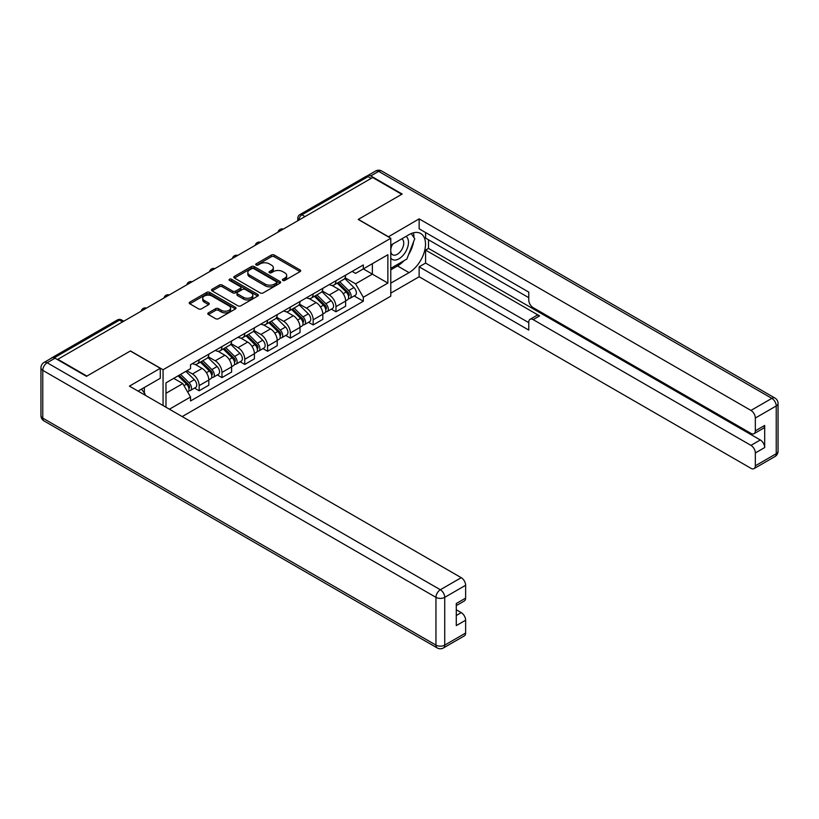 <?xml version="1.0" encoding="UTF-8"?>
<svg xmlns="http://www.w3.org/2000/svg" width="819" height="819" viewBox="0 0 819 819"><rect width="100%" height="100%" fill="white"/><g stroke="black" fill="none" stroke-linecap="round" stroke-linejoin="round"><path stroke-width="1.23" d="M282.811 280.405A1.423 0.819 0 0 0 284.828 280.405L300.071 271.611A2.027 1.167 0 0 0 300.665 270.782A2.027 1.167 0 0 0 300.071 269.953L274.242 255.037A2.027 1.167 0 0 0 271.376 255.037L256.132 263.841A1.423 0.819 0 0 0 255.712 264.424A1.423 0.819 0 0 0 256.132 264.998A1.423 0.819 0 0 0 258.139 264.998L260.114 263.861A6.491 3.747 0 0 1 269.287 263.861L271.447 265.11A6.491 3.747 0 0 1 273.341 267.752A6.491 3.747 0 0 1 271.447 270.403L269.471 271.55A1.423 0.819 0 0 0 269.052 272.123A1.423 0.819 0 0 0 269.471 272.707A1.423 0.819 0 0 0 271.478 272.707L273.454 271.57A6.491 3.747 0 0 1 282.637 271.57L284.787 272.809A6.491 3.747 0 0 1 286.691 275.46A6.491 3.747 0 0 1 284.787 278.112L282.811 279.248A1.423 0.819 0 0 0 282.401 279.832A1.423 0.819 0 0 0 282.811 280.405L282.811 279.248M208.384 312.858A2.027 1.167 0 0 0 207.791 313.687A2.027 1.167 0 0 0 208.384 314.516L215.632 318.704A2.027 1.167 0 0 0 218.499 318.704L235.432 308.927A2.027 1.167 0 0 0 236.026 308.098A2.027 1.167 0 0 0 235.432 307.268L209.603 292.363A2.027 1.167 0 0 0 206.736 292.363L189.803 302.129A2.027 1.167 0 0 0 189.209 302.958A2.027 1.167 0 0 0 189.803 303.788L198.556 308.845A2.027 1.167 0 0 0 201.433 308.845L208.671 304.658A2.027 1.167 0 0 0 209.265 303.829A2.027 1.167 0 0 0 208.671 302.999L204.33 300.491A5.426 3.133 0 0 1 202.743 298.28A5.426 3.133 0 0 1 206.091 295.383A5.426 3.133 0 0 1 212.008 296.068L229.013 305.876A5.426 3.133 0 0 1 230.6 308.098A5.426 3.133 0 0 1 227.252 310.995A5.426 3.133 0 0 1 221.335 310.309L218.499 308.671A2.027 1.167 0 0 0 215.632 308.671L208.384 312.858L208.384 314.516M163.063 369.748L130.467 350.931L86.906 376.085L57.821 359.285L372.665 177.518L401.75 194.308L358.2 219.451L390.786 238.278L163.063 369.748L163.063 405.538M260.258 292.936A2.027 1.167 0 0 0 263.124 292.936L280.057 283.159A2.027 1.167 0 0 0 280.651 282.34A2.027 1.167 0 0 0 280.057 281.511L254.228 266.595A2.027 1.167 0 0 0 251.361 266.595L234.429 276.372A2.027 1.167 0 0 0 233.835 277.201A2.027 1.167 0 0 0 234.429 278.03L260.258 292.936M230.047 280.712A1.423 0.819 0 0 1 231.49 280.917L257.719 296.058L240.817 305.815A2.027 1.167 0 0 1 237.94 305.815L212.121 290.909L219.359 286.752L219.359 285.073L212.121 289.25A2.027 1.167 0 0 0 211.527 290.08A2.027 1.167 0 0 0 212.121 290.909L212.121 289.25M219.359 286.752A2.027 1.167 0 0 1 222.236 286.752L222.236 285.073A2.027 1.167 0 0 0 219.359 285.073M222.236 285.073L232.709 291.114A2.027 1.167 0 0 0 235.575 291.114L240.387 288.339A2.027 1.167 0 0 0 240.981 287.51A2.027 1.167 0 0 0 240.387 286.681L229.474 280.385A1.423 0.819 0 0 1 229.064 279.811A1.423 0.819 0 0 1 229.934 279.054A1.423 0.819 0 0 1 231.49 279.228L257.739 294.39A2.027 1.167 0 0 1 258.333 295.219A2.027 1.167 0 0 1 257.739 296.048L257.739 294.39M182.207 416.584L390.786 296.171L390.786 238.278M57.821 359.285L57.821 359.797M51.792 357.975A4.136 2.385 -120 0 0 51.218 358.159A4.136 2.385 -120 0 0 50.778 358.558M304.985 216.585L301.924 214.813A4.136 2.385 60 0 0 299.856 214.609L366.073 176.382A4.136 2.385 60 0 1 368.13 176.587L301.924 214.813A4.136 2.385 120 0 0 298.996 219.881L298.996 220.045M371.202 178.358L368.13 176.587M335.974 280.722A9.511 5.487 60 0 1 334.009 284.992L343.652 279.422A9.511 5.487 -120 0 0 345.628 275.153M322.287 290.96L329.258 294.983A9.511 5.487 60 0 1 335.974 306.634L345.628 301.064A9.511 5.487 -120 0 0 338.902 289.414L331.992 285.432M345.628 301.064L345.628 306.204L335.974 311.773L331.357 309.111M334.009 284.992A9.511 5.487 60 0 1 329.33 284.562M335.974 306.634L335.974 311.773M313.175 293.888A9.511 5.487 60 0 1 311.21 298.157L320.853 292.588A9.511 5.487 -120 0 0 322.819 288.319M308.548 322.276L313.175 324.938L322.819 319.369L322.819 314.23A9.511 5.487 -120 0 0 316.103 302.58L309.193 298.597M311.21 298.157A9.511 5.487 60 0 1 306.521 297.727M299.488 304.125L306.449 308.149A9.511 5.487 60 0 1 313.175 319.799L313.175 324.938M290.376 307.053A9.511 5.487 60 0 1 288.401 311.322L298.055 305.753A9.511 5.487 -120 0 0 300.02 301.484M285.749 335.432L290.376 338.104L300.02 332.534L300.02 327.385A9.511 5.487 -120 0 0 293.294 315.745L286.394 311.752M288.401 311.322A9.511 5.487 60 0 1 283.722 310.892M276.679 317.291L283.65 321.314A9.511 5.487 60 0 1 290.376 332.964L290.376 338.104M267.567 320.219A9.511 5.487 60 0 1 265.602 324.488L275.245 318.919A9.511 5.487 -120 0 0 277.221 314.65M262.95 348.597L267.567 351.269L277.221 345.7L277.221 340.55A9.511 5.487 -120 0 0 270.495 328.91L263.585 324.918M265.602 324.488A9.511 5.487 60 0 1 260.923 324.058M253.88 330.456L260.851 334.48A9.511 5.487 60 0 1 267.567 346.12L267.567 351.269M244.768 333.384A9.511 5.487 60 0 1 242.803 337.653L252.447 332.084A9.511 5.487 -120 0 0 254.412 327.815M240.141 361.763L244.768 364.435L254.412 358.865L254.412 353.716A9.511 5.487 -120 0 0 247.696 342.076L240.786 338.083M242.803 337.653A9.511 5.487 60 0 1 238.114 337.223M231.081 343.622L238.042 347.645A9.511 5.487 60 0 1 244.768 359.285L244.768 364.435M221.969 346.55A9.511 5.487 60 0 1 219.994 350.819L229.648 345.249A9.511 5.487 -120 0 0 231.613 340.98M217.342 374.928L221.969 377.6L231.613 372.031L231.613 366.881A9.511 5.487 -120 0 0 224.887 355.241L217.987 351.249M219.994 350.819A9.511 5.487 60 0 1 215.315 350.389M208.272 356.787L215.243 360.81A9.511 5.487 60 0 1 221.969 372.45L221.969 377.6M199.16 359.715A9.511 5.487 60 0 1 197.195 363.974L206.838 358.405A9.511 5.487 -120 0 0 208.814 354.146M194.543 388.093L199.16 390.765L208.814 385.196L208.814 380.047A9.511 5.487 -120 0 0 202.088 368.407L195.188 364.414M197.195 363.974A9.511 5.487 60 0 1 192.516 363.554M186.886 370.761L192.445 373.976A9.511 5.487 60 0 1 199.16 385.616L199.16 390.765M352.129 271.396L355.569 273.382L387.868 254.729L372.369 263.677L372.369 274.14L355.569 283.845L345.086 277.795M165.981 407.217L165.981 382.831L190.54 368.652L190.54 364.69L363.308 264.947L363.308 268.908L387.868 283.087L363.308 297.266L355.569 283.845M387.868 254.729L387.868 283.087M165.981 393.294L182.791 383.589L190.54 397.01L190.54 400.972L363.308 301.228L363.308 297.266M190.54 397.01L169.42 409.203M182.791 383.589L173.73 378.358M354.156 295.946L363.308 301.228M283.384 280.61L284.787 279.801A6.491 3.747 0 0 0 286.691 277.15L286.691 275.46M273.341 267.752L273.341 269.441A6.491 3.747 0 0 1 271.447 272.092L270.035 272.901M300.071 269.953L300.071 271.611L274.242 256.726A2.027 1.167 0 0 0 271.376 256.726L256.695 265.202M280.057 281.511L280.057 283.159L254.228 268.284A2.027 1.167 0 0 0 251.361 268.284L234.459 278.04L234.429 276.372M276.464 282.913A1.423 0.819 0 0 0 276.883 282.34A1.423 0.819 0 0 0 276.464 281.756L253.798 268.663A1.423 0.819 0 0 0 251.791 268.663L249.703 269.871A6.491 3.747 0 0 0 247.809 272.522A6.491 3.747 0 0 0 249.703 275.174L265.202 284.111A6.491 3.747 0 0 0 274.385 284.111L276.464 282.913L276.464 284.602A1.423 0.819 0 0 0 276.883 284.019L276.883 282.34M247.809 272.522L247.809 274.211A6.491 3.747 0 0 0 249.703 276.853L249.703 275.174M276.464 284.602L274.385 285.8A6.491 3.747 0 0 1 265.202 285.8L249.703 276.853M222.236 286.752L232.709 292.803A2.027 1.167 0 0 0 235.575 292.803L240.387 290.028A2.027 1.167 0 0 0 240.981 289.199L240.981 287.51M243.571 297.389A5.426 3.133 0 0 0 249.488 298.065A5.426 3.133 0 0 0 252.836 295.178A5.426 3.133 0 0 0 251.249 292.956L245.26 289.496A2.027 1.167 0 0 0 242.393 289.496L237.582 292.27A2.027 1.167 0 0 0 236.988 293.1A2.027 1.167 0 0 0 237.582 293.929L243.571 297.389L243.571 299.078A5.426 3.133 0 0 0 249.488 299.754A5.426 3.133 0 0 0 252.836 296.867L252.836 295.178M236.988 293.1L236.988 294.789A2.027 1.167 0 0 0 237.582 295.618L237.582 293.929M243.571 299.078L237.582 295.618M230.6 308.098L230.6 309.787A5.426 3.133 0 0 1 227.252 312.684A5.426 3.133 0 0 1 221.335 311.998L218.499 310.36A2.027 1.167 0 0 0 215.632 310.36L208.415 314.527M202.743 298.28L202.743 299.969A5.426 3.133 0 0 0 204.33 302.18L204.33 300.491M208.65 304.678L204.33 302.18M235.432 307.268L235.432 308.927L209.603 294.041A2.027 1.167 0 0 0 206.736 294.041L189.834 303.808M337.203 283.149L346.191 292.004A5.17 2.979 60 0 1 347.553 299.754L345.618 300.87M338.994 284.91L342.803 287.111M338.206 282.565L348.034 292.27A2.477 1.433 60 0 1 348.689 295.997A2.477 1.433 60 0 1 348.464 296.079M339.69 281.716L348.669 290.571A5.17 2.979 60 0 1 350.041 298.321A5.17 2.979 60 0 1 348.474 298.485M344.717 278.44L353.931 287.53A5.17 2.979 60 0 1 355.303 295.28L350.041 298.321M314.404 296.314L323.382 305.17A5.17 2.979 60 0 1 324.754 312.919L322.819 314.035M316.195 298.075L320.004 300.276M315.397 295.731L325.235 305.436A2.477 1.433 60 0 1 325.89 309.162A2.477 1.433 60 0 1 325.665 309.244M316.892 294.871L325.87 303.736A5.17 2.979 60 0 1 327.231 311.486A5.17 2.979 60 0 1 325.675 311.65M321.918 291.605L331.132 300.696A5.17 2.979 60 0 1 332.494 308.446L327.231 311.486M291.605 309.48L300.583 318.335A5.17 2.979 60 0 1 301.945 326.085L300.02 327.201M293.397 311.24L297.205 313.442M292.598 308.896L302.436 318.601A2.477 1.433 60 0 1 303.091 322.328A2.477 1.433 60 0 1 302.866 322.41M294.082 308.036L303.071 316.902A5.17 2.979 60 0 1 304.433 324.652A5.17 2.979 60 0 1 302.866 324.815M299.109 304.77L308.333 313.861A5.17 2.979 60 0 1 309.695 321.611L304.433 324.652M388.308 236.845L419.144 218.868L750.951 410.432L771.846 398.362L378.654 171.355L370.761 175.911L402.19 194.052L358.343 219.369L388.308 236.671M390.786 245.198L409.06 234.643A23.26 13.421 120 0 1 420.69 233.497A23.26 13.421 120 0 1 424.252 252.129A23.26 13.421 120 0 1 409.06 272.625L390.786 283.169M390.786 293.13L419.144 276.761L419.144 266.799L528.777 330.088L528.777 322.154A6.204 3.583 -120 0 1 530.057 319.318A6.204 3.583 -120 0 1 533.159 319.625L750.951 445.362L760.298 439.967A6.204 3.583 60 0 1 764.69 447.563L764.69 425.45A6.204 3.583 60 0 1 763.4 428.286L754.043 433.691A6.204 3.583 -120 0 0 755.333 430.845L755.333 418.028A6.204 3.583 -120 0 0 750.951 410.432M428.501 239.793L428.501 248.403L425.583 250.092L425.583 263.083L419.144 266.799M425.583 232.535L425.583 238.104L528.777 297.686M754.043 433.691A6.204 3.583 -120 0 1 750.951 433.384L533.159 307.647A6.204 3.583 -120 0 1 528.777 300.051L528.777 292.117L419.144 228.818L419.144 218.868M419.144 276.761L750.951 468.314A6.204 3.583 -120 0 0 754.043 468.622A6.204 3.583 -120 0 0 755.333 465.786L755.333 452.958A6.204 3.583 -120 0 0 750.951 445.362M370.761 175.911A6.204 3.583 -120 0 0 367.67 175.604A6.204 3.583 -120 0 0 367.004 176.198M425.583 250.092L539.588 315.909L533.159 319.625M428.501 248.403L760.298 439.967M425.583 263.083L528.777 322.666M530.057 319.318L536.486 315.602A6.204 3.583 60 0 1 539.588 315.909M390.786 269.84L397.512 265.95A23.26 13.421 120 0 0 403.962 260.718M408.579 254.627A23.26 13.421 120 0 0 413.585 241.728M413.953 237.561A23.26 13.421 120 0 0 413.38 232.821M55.047 358.19L47.154 362.745A6.204 3.583 -120 0 0 44.052 362.438L51.945 357.883A6.204 3.583 60 0 1 55.047 358.19L86.466 376.33L130.323 351.013L160.289 368.315L160.289 378.276L139.527 390.264A23.26 13.421 120 0 0 138.124 391.134M160.289 368.315L129.443 386.128L461.24 577.682A6.204 3.583 60 0 1 465.632 585.278L465.632 598.105A6.204 3.583 60 0 1 464.342 600.951L456.275 605.61M144.349 393.069L144.349 387.479M456.275 615.489L461.24 612.622A6.204 3.583 60 0 1 465.632 620.218L465.632 633.046A6.204 3.583 60 0 1 464.342 635.882L443.437 647.952A6.204 3.583 -120 0 0 444.727 645.116L465.632 633.046M465.632 598.105L456.275 603.511L456.275 625.624L465.632 620.218M461.24 612.622L456.275 609.756M390.786 258.108A13.432 7.76 120 0 0 401.474 256.951A13.432 7.76 120 0 0 408.476 242.322A13.432 7.76 120 0 0 406.04 236.394M391.912 244.543A13.432 7.76 120 0 0 390.786 246.969M390.786 251.464A9.204 5.313 120 0 0 392.649 254.781A9.204 5.313 120 0 0 399.733 252.313A9.204 5.313 120 0 0 403.747 243.059A9.204 5.313 120 0 0 401.842 238.841A9.204 5.313 120 0 0 401.812 238.831M392.68 244.103A9.204 5.313 120 0 0 390.786 249.621M411.169 233.589L414.752 238.698L406.869 259.039L391.083 268.151M141.554 389.086L145.229 394.318L144.932 395.065M268.796 322.635L277.784 331.5A5.17 2.979 60 0 1 279.146 339.25L277.221 340.366M270.587 324.406L274.396 326.607M269.799 322.062L279.627 331.767A2.477 1.433 60 0 1 280.282 335.483A2.477 1.433 60 0 1 280.057 335.575M271.284 321.202L280.262 330.067A5.17 2.979 60 0 1 281.634 337.817A5.17 2.979 60 0 1 280.067 337.981M276.31 317.936L285.524 327.027A5.17 2.979 60 0 1 286.896 334.776L281.634 337.817M245.997 335.8L254.975 344.666A5.17 2.979 60 0 1 256.347 352.416L254.412 353.532M247.788 337.571L251.597 339.772M246.99 335.227L256.828 344.932A2.477 1.433 60 0 1 257.483 348.648A2.477 1.433 60 0 1 257.258 348.74M248.485 334.367L257.463 343.233A5.17 2.979 60 0 1 258.824 350.982A5.17 2.979 60 0 1 257.268 351.146M253.511 331.101L262.725 340.192A5.17 2.979 60 0 1 264.087 347.942L258.824 350.982M223.198 348.966L232.176 357.831A5.17 2.979 60 0 1 233.538 365.581L231.613 366.687M224.99 350.737L228.798 352.938M224.191 348.392L234.029 358.098A2.477 1.433 60 0 1 234.684 361.814A2.477 1.433 60 0 1 234.459 361.906M225.675 347.532L234.664 356.398A5.17 2.979 60 0 1 236.026 364.148A5.17 2.979 60 0 1 234.469 364.312M230.702 344.267L239.926 353.358A5.17 2.979 60 0 1 241.288 361.107L236.026 364.148M200.389 362.131L209.377 370.997A5.17 2.979 60 0 1 210.739 378.747L208.814 379.852M202.18 363.902L205.989 366.103M201.392 361.558L211.23 371.263A2.477 1.433 60 0 1 211.875 374.979A2.477 1.433 60 0 1 211.65 375.071M202.877 360.698L211.865 369.564A5.17 2.979 60 0 1 213.227 377.313A5.17 2.979 60 0 1 211.66 377.477M207.903 357.432L217.127 366.523A5.17 2.979 60 0 1 218.489 374.273L213.227 377.313M178.122 375.829L186.568 384.162A5.17 2.979 60 0 1 187.94 391.912L187.684 392.055M179.381 377.068L183.19 379.269M179.126 375.245L188.421 384.428A2.477 1.433 60 0 1 189.076 388.145A2.477 1.433 60 0 1 188.851 388.237M180.61 374.385L189.056 382.729A5.17 2.979 60 0 1 190.417 390.468A5.17 2.979 60 0 1 188.861 390.643M185.872 371.355L194.318 379.688A5.17 2.979 60 0 1 195.68 387.438L190.417 390.468M299.14 219.963L298.996 219.881A4.136 2.385 0 0 1 297.788 218.192L297.788 220.741M221.969 372.45L231.613 366.881M244.768 359.285L254.412 353.716M267.567 346.12L277.221 340.55M290.376 332.964L300.02 327.385M313.175 319.799L322.819 314.23M199.16 385.616L208.814 380.047M192.445 373.976L202.088 368.407M215.243 360.81L224.887 355.241M238.042 347.645L247.696 342.076M260.851 334.48L270.495 328.91M283.65 321.314L293.294 315.745M306.449 308.149L316.103 302.58M329.258 294.983L338.902 289.414M282.954 229.31A4.136 2.385 120 0 0 281.132 230.364M260.155 242.475A4.136 2.385 120 0 0 258.323 243.53M237.346 255.641A4.136 2.385 120 0 0 235.524 256.695M214.547 268.806A4.136 2.385 120 0 0 212.725 269.861M191.748 281.971A4.136 2.385 120 0 0 189.926 283.026M168.949 295.137A4.136 2.385 120 0 0 167.117 296.181M146.14 308.292A4.136 2.385 120 0 0 144.318 309.347M122.574 321.908L119.502 320.137L54.238 357.811M123.782 321.202L121.57 319.932A4.136 2.385 120 0 0 119.502 320.137A4.136 2.385 60 0 0 117.434 319.932L51.218 358.159M284.787 279.801L284.787 278.112M269.471 272.707L269.471 271.55M271.447 272.092L271.447 270.403M256.132 264.998L256.132 263.841M271.376 256.726L271.376 255.037M274.242 256.726L274.242 255.037M251.361 268.284L251.361 266.595M254.228 268.284L254.228 266.595M265.202 285.8L265.202 284.111M274.385 285.8L274.385 284.111M232.709 292.803L232.709 291.114M235.575 292.803L235.575 291.114M240.387 290.028L240.387 288.339M231.49 280.917L231.49 279.228M215.632 310.36L215.632 308.671M218.499 310.36L218.499 308.671M221.335 311.998L221.335 310.309M208.671 304.658L208.671 302.999M189.803 303.788L189.803 302.129M206.736 294.041L206.736 292.363M209.603 294.041L209.603 292.363M346.191 292.004L343.222 293.724M349.201 294.86L348.28 295.393M353.931 287.53L348.669 290.571M323.382 305.17L320.413 306.89M326.402 308.026L325.471 308.558M331.132 300.696L325.87 303.736M300.583 318.335L297.614 320.055M303.603 321.191L302.672 321.724M308.333 313.861L303.071 316.902M755.333 430.845L764.69 425.45M764.69 447.563L755.333 452.958M755.333 465.786L776.238 453.716L776.238 405.958L755.333 418.028M397.512 265.95L409.06 272.625M776.238 453.716A6.204 3.583 60 0 1 774.948 456.562A6.204 6.204 0 0 0 778.05 451.187A6.204 3.583 180 0 1 776.238 453.716M776.238 405.958A6.204 3.583 0 0 0 778.05 403.419A6.204 6.204 0 0 0 774.948 398.054A6.204 3.583 -60 0 0 771.846 398.362A6.204 3.583 60 0 1 776.238 405.958M367.67 175.604L375.563 171.048A6.204 3.583 60 0 1 378.654 171.355A6.204 3.583 -60 0 1 381.756 171.048L774.948 398.054M44.052 362.438A6.204 6.204 0 0 0 40.95 367.813A6.204 3.583 180 0 0 42.762 370.342A6.204 3.583 -60 0 1 47.154 362.745L440.346 589.752A6.204 3.583 -60 0 0 435.954 597.348L42.762 370.342L42.762 418.11L435.954 645.116L435.954 597.348A6.204 3.583 0 0 0 444.727 597.348L444.727 645.116A6.204 3.583 180 0 1 435.954 645.116A6.204 3.583 -60 0 0 437.244 647.952A6.204 6.204 0 0 0 443.437 647.952M465.632 585.278L444.727 597.348A6.204 3.583 -120 0 0 440.346 589.752L461.24 577.682M44.052 420.946A6.204 3.583 -60 0 1 42.762 418.11A6.204 3.583 0 0 1 40.95 415.581A6.204 6.204 0 0 0 44.052 420.946L437.244 647.952M277.784 331.5L274.815 333.21M280.804 334.357L279.873 334.889M285.524 327.027L280.262 330.067M254.975 344.666L252.006 346.376M257.995 347.512L257.064 348.055M262.725 340.192L257.463 343.233M232.176 357.831L229.207 359.541M235.196 360.677L234.265 361.22M239.926 353.358L234.664 356.398M209.377 370.997L206.408 372.706M212.397 373.843L211.466 374.385M217.127 366.523L211.865 369.564M186.568 384.162L183.988 385.657M189.588 387.008L188.657 387.551M194.318 379.688L189.056 382.729M283.302 229.105A4.136 4.136 0 0 0 277.999 232.166M260.503 242.27A4.136 4.136 0 0 0 255.2 245.331M237.705 255.436A4.136 4.136 0 0 0 232.401 258.497M214.895 268.601A4.136 4.136 0 0 0 209.592 271.662M192.096 281.767A4.136 4.136 0 0 0 186.793 284.828M169.298 294.932A4.136 4.136 0 0 0 163.995 297.993M146.488 308.098A4.136 4.136 0 0 0 141.185 311.159M121.57 319.932A4.136 4.136 0 0 0 117.434 319.932M299.856 214.609A4.136 4.136 0 0 0 297.788 218.192M754.043 468.622L774.948 456.562M778.05 451.187L778.05 403.419M381.756 171.048A6.204 6.204 0 0 0 375.563 171.048M40.95 367.813L40.95 415.581"/></g></svg>
